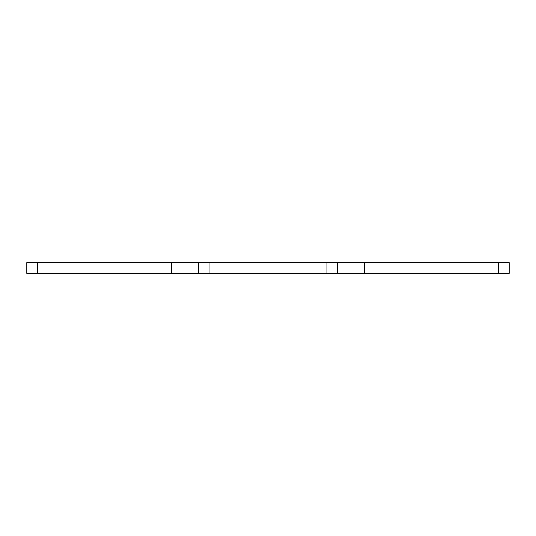 <?xml version="1.0" encoding="UTF-8"?>
<svg xmlns="http://www.w3.org/2000/svg" width="536" height="536" viewBox="0 0 536 536"><rect width="100%" height="100%" fill="white"/><g stroke="black" fill="none" stroke-linecap="round" stroke-linejoin="round"><path stroke-width="0.8" d="M509.2 273.36L26.8 273.36L26.8 262.64L509.2 262.64L509.2 273.36M337.68 273.36L337.68 262.64M198.32 273.36L198.32 262.64M498.48 273.36L498.48 262.64M364.48 273.36L364.48 262.64M326.96 273.36L326.96 262.64M209.04 273.36L209.04 262.64M171.52 273.36L171.52 262.64M37.52 273.36L37.52 262.64"/></g></svg>
